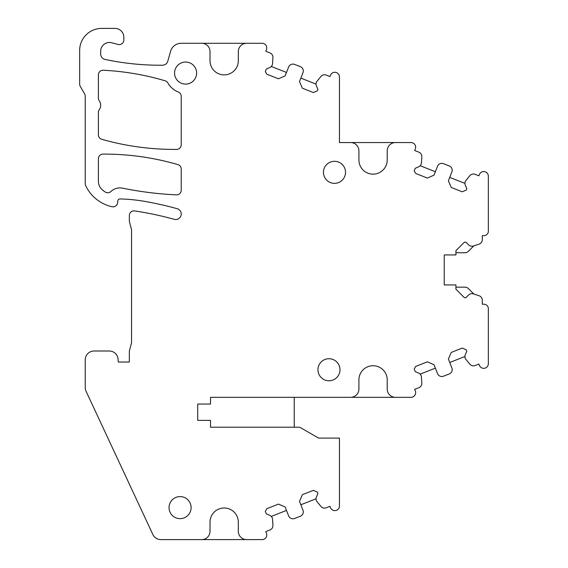 <?xml version="1.0" encoding="UTF-8"?>
<svg xmlns="http://www.w3.org/2000/svg" width="568" height="568" viewBox="0 0 568 568"><rect width="100%" height="100%" fill="white"/><g stroke="black" fill="none" stroke-linecap="round" stroke-linejoin="round"><path stroke-width="0.85" d="M420.178 165.742L435.372 171.728M434.023 175.164L437.516 166.289A4.629 4.629 0 0 1 443.523 163.676L449.267 165.941A4.629 4.629 0 0 1 451.88 171.948L448.386 180.823L451.276 187.476L462.288 191.806L466.25 190.088L466.825 188.633L465.32 185.175A4.629 4.629 0 0 1 465.994 180.383L469.85 175.704A4.629 4.629 0 0 1 475.118 174.34L478.881 175.824L479.406 174.49A4.629 4.629 0 0 1 488.345 176.186L488.345 231.886A4.629 4.629 0 0 1 483.794 235.677L482.282 235.677L482.282 239.717A4.629 4.629 0 0 1 479.08 244.119L473.314 245.994A4.629 4.629 0 0 1 468.607 244.865L465.945 242.202L464.383 242.202L455.919 250.658L455.919 254.94L444.233 254.94L444.233 284.937L455.919 284.937L455.919 289.219L464.383 297.675L465.945 297.675L468.607 295.012A4.629 4.629 0 0 1 473.314 293.883L479.08 295.75A4.629 4.629 0 0 1 482.282 300.16L482.282 304.2L483.794 304.2A4.629 4.629 0 0 1 488.345 307.991L488.345 363.69A4.629 4.629 0 0 1 479.406 365.387L478.881 364.053L475.118 365.536A4.629 4.629 0 0 1 469.85 364.166L465.994 359.494A4.629 4.629 0 0 1 465.32 354.702L466.825 351.244L466.25 349.789L462.288 348.063L451.276 352.401L448.386 359.054L451.88 367.929A4.629 4.629 0 0 1 449.267 373.936L443.523 376.201A4.629 4.629 0 0 1 437.516 373.588L434.023 364.713L427.363 361.823L415.719 366.41L414.207 369.03L415.208 371.571L418.666 373.077A4.629 4.629 0 0 1 421.442 377.038L421.811 383.095A4.629 4.629 0 0 1 418.886 387.688L414.675 389.343L415.329 390.997A4.629 4.629 0 0 1 411.019 397.323L395.484 397.323A8.271 8.271 0 0 1 387.213 389.052L387.213 379.878A14.15 14.15 0 0 0 373.062 365.728A14.15 14.15 0 0 0 358.912 379.878L358.912 389.052A8.271 8.271 0 0 1 350.641 397.323L210.522 397.323L210.522 404.054L197.728 404.054L197.728 420.377L210.522 420.377L210.522 427.214L298.505 427.214A4.629 4.629 0 0 1 300.827 427.832L318.605 438.098L339.451 438.098L339.451 505.967A4.629 4.629 0 0 1 330.512 507.664L329.987 506.329L326.231 507.806A4.629 4.629 0 0 1 320.955 506.443L317.1 501.771A4.629 4.629 0 0 1 316.426 496.972L317.931 493.514L317.356 492.065L313.394 490.34L302.389 494.678L299.492 501.331L302.985 510.206A4.629 4.629 0 0 1 300.38 516.213L294.629 518.477A4.629 4.629 0 0 1 288.622 515.865L285.129 506.99L278.476 504.1L266.825 508.687L265.313 511.306L266.314 513.848L269.772 515.353A4.629 4.629 0 0 1 272.548 519.315L272.917 525.365A4.629 4.629 0 0 1 269.992 529.958L265.788 531.62L266.435 533.267A4.629 4.629 0 0 1 262.125 539.6L246.59 539.6A8.271 8.271 0 0 1 238.319 531.328L238.319 522.148A14.15 14.15 0 0 0 224.168 507.998A14.15 14.15 0 0 0 210.018 522.148L210.018 531.328A8.271 8.271 0 0 1 201.746 539.6L160.851 539.6A8.825 8.825 0 0 1 152.856 534.502L86.059 391.267A8.825 8.825 0 0 1 85.235 387.539L85.235 359.828A8.825 8.825 0 0 1 94.054 351.003L109.269 351.003A8.825 8.825 0 0 1 118.059 359.054L118.322 362.029L129.348 362.029L129.348 351.613A4.629 4.629 0 0 1 129.504 350.413L131.556 342.767L131.556 229.685L129.504 222.045A4.629 4.629 0 0 1 129.348 220.845L129.348 215.499A4.629 4.629 0 0 1 134.666 210.92A334.183 334.183 0 0 1 174.241 219.326A5.517 5.517 0 0 0 181.029 215.485A5.517 5.517 0 0 0 177.18 208.697A345.209 345.209 0 0 0 145.074 201.441A168.746 168.746 0 0 0 120.061 198.935A2.208 2.208 0 0 0 117.81 200.944L117.661 202.627A4.629 4.629 0 0 1 112.024 206.738A38.603 38.603 0 0 1 85.683 185.701A4.629 4.629 0 0 1 85.235 183.705L85.235 96.205A4.629 4.629 0 0 0 84.611 93.89L80.273 86.371A4.629 4.629 0 0 1 79.655 84.057L79.655 50.46A22.06 22.06 0 0 1 101.707 28.4L115.013 28.4A8.825 8.825 0 0 1 123.838 37.225L123.838 39.959A4.629 4.629 0 0 1 118.002 44.432L111.782 42.763A8.825 8.825 0 0 0 100.671 51.29L100.671 54.031A5.517 5.517 0 0 0 105.037 59.427A264.702 264.702 0 0 0 162.533 65.221A5.517 5.517 0 0 0 167.787 61.202L170.57 51.326A11.026 11.026 0 0 1 181.185 43.289L201.746 43.289A8.271 8.271 0 0 1 210.018 51.56L210.018 60.74A14.15 14.15 0 0 0 224.168 74.891A14.15 14.15 0 0 0 238.319 60.74L238.319 51.56A8.271 8.271 0 0 1 246.59 43.289L262.125 43.289A4.629 4.629 0 0 1 266.435 49.622L265.788 51.269L269.992 52.93A4.629 4.629 0 0 1 272.917 57.524L272.548 63.573A4.629 4.629 0 0 1 269.772 67.535L266.314 69.04L265.313 71.582L266.825 74.202L278.476 78.789L285.129 75.899L288.622 67.024A4.629 4.629 0 0 1 294.629 64.411L300.38 66.676A4.629 4.629 0 0 1 302.985 72.683L299.492 81.558L302.389 88.21L313.394 92.548L317.356 90.823L317.931 89.375L316.426 85.917A4.629 4.629 0 0 1 317.1 81.125L320.955 76.446A4.629 4.629 0 0 1 326.231 75.082L329.987 76.559L330.512 75.224A4.629 4.629 0 0 1 339.451 76.928L339.451 142.554L350.662 142.554A8.271 8.271 0 0 1 358.912 150.825L358.912 159.998A14.15 14.15 0 0 0 373.062 174.149A14.15 14.15 0 0 0 387.213 159.998L387.213 150.825A8.271 8.271 0 0 1 395.463 142.554L411.019 142.554A4.629 4.629 0 0 1 415.329 148.88L414.675 150.534L418.886 152.188A4.629 4.629 0 0 1 421.811 156.782L421.442 162.831A4.629 4.629 0 0 1 418.666 166.8L415.208 168.305L414.207 170.847L415.719 173.467L427.363 178.054L434.023 175.164M345.521 172.331A11.026 11.026 0 0 1 334.488 183.357A11.026 11.026 0 0 1 323.462 172.331A11.026 11.026 0 0 1 334.488 161.298A11.026 11.026 0 0 1 345.521 172.331M103.262 70.247A263.048 263.048 0 0 1 165.181 80.819A4.629 4.629 0 0 1 167.901 82.999A20.292 20.292 0 0 0 178.267 91.988A4.629 4.629 0 0 1 181.227 96.311L181.227 144.776A4.629 4.629 0 0 1 176.634 149.405A264.702 264.702 0 0 1 101.764 139.295A4.629 4.629 0 0 1 98.399 134.836L98.399 112.372A4.629 4.629 0 0 1 99.251 109.695A7.718 7.718 0 0 0 99.251 100.77A4.629 4.629 0 0 1 98.399 98.094L98.399 74.87A4.629 4.629 0 0 1 103.262 70.247M110.93 191.508A13.234 13.234 0 0 1 123.093 188.271A351.28 351.28 0 0 0 176.378 194.859A4.629 4.629 0 0 0 181.227 190.23L181.227 169.044A4.629 4.629 0 0 0 177.891 164.599A263.048 263.048 0 0 0 103.007 154.113A4.629 4.629 0 0 0 98.399 158.749L98.399 181.355A11.026 11.026 0 0 0 102.034 189.534A27.569 27.569 0 0 0 105.172 191.984A4.629 4.629 0 0 0 110.93 191.508M340.005 369.754A11.026 11.026 0 0 1 328.978 380.78A11.026 11.026 0 0 1 317.945 369.754A11.026 11.026 0 0 1 328.978 358.72A11.026 11.026 0 0 1 340.005 369.754M196.627 73.066A11.026 11.026 0 0 1 185.601 84.099A11.026 11.026 0 0 1 174.568 73.066A11.026 11.026 0 0 1 185.601 62.04A11.026 11.026 0 0 1 196.627 73.066M169.051 507.615A11.026 11.026 0 0 1 180.084 496.588A11.026 11.026 0 0 1 191.111 507.615A11.026 11.026 0 0 1 180.084 518.648A11.026 11.026 0 0 1 169.051 507.615M255.082 43.289L197.728 43.289M271.284 66.477L286.478 72.463M300.848 78.121L316.042 84.107M330.512 75.224L329.987 76.559M339.451 118.286L339.451 76.928M395.463 142.554L350.662 142.554M449.742 177.386L464.936 183.372M473.868 245.816L468.309 251.375A4.629 4.629 0 0 1 465.036 252.732L455.919 252.732M455.919 287.145L465.036 287.145A4.629 4.629 0 0 1 468.309 288.501L473.868 294.061M464.936 356.505L449.742 362.49M435.372 368.149L420.178 374.135M403.976 397.323L346.622 397.323M210.522 427.214L294.238 427.214L294.238 397.323M339.451 464.603L339.451 505.967M329.987 506.329L330.512 507.664M316.042 498.782L300.848 504.767M286.478 510.426L271.284 516.411M246.576 539.6L201.754 539.6"/></g></svg>
